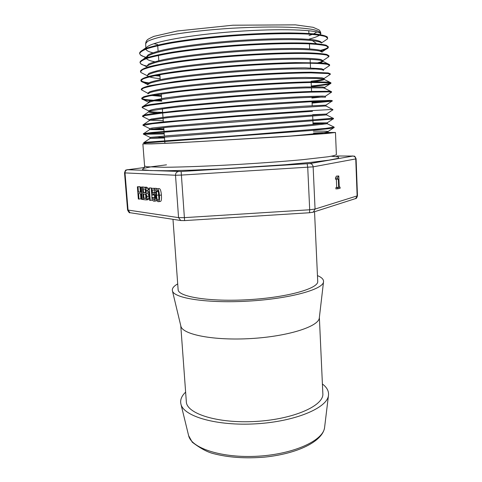 <?xml version="1.0" encoding="UTF-8"?>
<svg xmlns="http://www.w3.org/2000/svg" width="482" height="482" viewBox="0 0 482 482"><rect width="100%" height="100%" fill="white"/><g stroke="black" fill="none" stroke-linecap="round" stroke-linejoin="round"><path stroke-width="0.72" d="M314.541 211.725L317.716 281.319C318.801 288.435 287.682 297.388 248.766 299.665C209.851 302.015 177.894 296.81 178.123 289.61L172.978 219.31M313.457 133.026L324.018 132.592M328.055 131.664L328.115 132.472L335.472 132.484L326.844 133.496L282.53 136.707L177.478 142.799L151.559 143.907L142.871 143.925L145.142 143.528M322.404 383.991C326.941 387.401 328.971 391.197 328.477 395.367C327.362 407.893 295.394 421.533 256.141 423.811C216.894 426.196 183.534 416.436 180.943 404.133C179.961 400.048 181.527 396.041 185.63 392.119M328.411 132.737C329.76 132.821 328.272 133.068 323.946 133.484L328.103 132.472M313.372 131.194C322.801 131.032 327.694 131.176 328.061 131.628L327.326 131.984C324.037 132.827 311.77 134.177 290.526 136.038L197.536 141.678C166.971 143.287 149.715 144.004 145.763 143.841L145.413 143.666M323.946 133.484L290.526 136.038M164.513 137.966L150.161 138.376L144.166 142.395M149.968 138.328L309.456 125.73L327.465 123.693L327.405 122.85L304.937 125.206L169.604 135.605L150.101 137.412L149.962 138.334M323.374 123.506L313.035 123.747M313.005 122.958L327.399 122.85M158.777 137.388L164.452 137.177M163.904 129.718L149.655 129.604L143.528 133.713M149.559 129.525L167.585 127.206L326.826 114.885L326.76 114.041L235.831 120.699L168.411 126.218L152.167 128.025L149.607 128.586L149.565 129.507M312.625 114.686L326.766 114.041M151.655 128.977L163.844 128.929M143.027 124.88L149.155 120.687L151.095 119.952L167.115 117.753C183.642 115.969 209.772 113.722 237.59 111.619L324.199 106.052L326.175 106.052L332.472 109.42M326.175 106.052L325.892 105.166L305.094 106.124L235.306 110.836C208.429 112.884 183.413 115.065 167.332 116.819L151.408 119.006L149.125 119.855M150.059 120.205L163.235 120.645M162.681 113.119L161.958 113.113M157.403 112.999C151.866 112.806 148.992 112.42 148.769 111.836L150.667 110.872L166.658 108.269C183.148 106.245 209.23 103.841 237.005 101.732L293.652 98.051L317.505 97.027L325.513 97.189M311.878 98.027L322.404 96.96M325.519 97.183L325.35 96.255L322.476 96.081L305.064 96.569C287.911 97.334 261.853 98.906 234.595 100.961L179.479 105.871L156.445 108.812C151.83 109.649 149.263 110.36 148.727 110.956L142.19 107.637C142.726 106.956 145.45 106.142 150.372 105.203L175.093 101.925L234.547 96.593C263.961 94.412 291.978 92.815 310.239 92.146L328.597 91.863L331.483 92.176L325.35 96.255M149.245 111.36C150.914 111.896 155.373 112.216 162.621 112.324M142.142 107.016L148.366 102.859C149.034 102.118 151.8 101.256 156.656 100.274L180.63 96.942C197.138 95.117 215.948 93.394 237.072 91.773C264.672 89.73 290.544 88.339 306.95 87.869L322.898 87.869L324.868 88.29L324.766 87.363L322.259 86.953L305.377 86.995C288.495 87.495 262.365 88.923 234.933 90.978C207.501 93.092 181.931 95.635 165.808 97.894L150.191 100.895L148.323 102.13M161.446 96.376L151.71 95.478M147.98 93.803L150.45 92.399C153.993 91.351 159.584 90.212 167.224 88.989C184.022 86.495 210.05 83.832 237.415 81.759C258.34 80.259 276.867 79.223 293.002 78.65L316.343 78.373C321.012 78.566 323.639 78.897 324.217 79.367L324.217 79.41C323.868 80.072 320.114 80.868 312.957 81.807M311.119 81.223C317.807 80.386 321.958 79.638 323.573 78.976M330.278 74.385L330.248 73.764L328.103 72.927L310.896 72.21C293.213 72.282 265.184 73.499 235.409 75.674C212.622 77.421 192.439 79.397 174.864 81.597L149.577 85.736C144.582 87.001 141.822 88.14 141.298 89.152L141.346 89.773L143.323 88.2C146.727 87.025 152.366 85.754 160.241 84.38C177.744 81.597 205.633 78.626 235.385 76.373C265.142 74.198 293.152 72.969 310.872 72.878L328.122 73.559L330.266 74.379L324.139 78.47L321.958 77.825L305.552 77.427C288.881 77.662 262.817 78.909 235.234 80.97C207.676 83.085 181.847 85.802 165.567 88.32C158.235 89.556 152.975 90.694 149.781 91.749L147.92 93.14L147.944 93.827M154.3 95.014L161.386 95.569M147.643 84.663L150.45 83.043C154.198 81.85 159.928 80.584 167.646 79.247C184.618 76.542 210.453 73.776 237.524 71.74C258.183 70.282 276.487 69.342 292.429 68.92L315.565 68.998C320.235 69.318 322.898 69.782 323.549 70.384L323.494 69.553M329.61 65.305L329.586 64.781C328.977 64.01 326.115 63.401 321.012 62.949L295.52 62.612C277.855 62.979 257.647 63.967 234.903 65.582C212.152 67.341 191.999 69.402 174.442 71.758C163.922 73.3 155.499 74.806 149.191 76.276C144.166 77.698 141.401 78.988 140.889 80.151L140.931 80.771L142.931 78.976C146.317 77.644 151.957 76.228 159.855 74.722C177.346 71.673 205.236 68.54 234.945 66.281C264.666 64.118 292.634 63.058 310.294 63.232C318.265 63.407 323.994 63.781 327.477 64.353L329.616 65.51L323.494 69.601L321.47 68.685L305.365 67.848C288.851 67.823 262.81 68.908 235.174 70.95C207.555 73.083 181.594 75.957 165.242 78.723C157.855 80.09 152.571 81.374 149.39 82.567L147.51 84.254M147.341 75.457C148.685 74.276 152.005 72.993 157.301 71.619L181.786 67.341C198.144 65.166 216.508 63.299 236.885 61.744C263.485 59.828 288.357 58.949 304.413 59.166C311.691 59.358 317.042 59.732 320.464 60.274L322.886 61.431L320.482 62.913M317.921 62.774C320.47 62.154 322.03 61.563 322.609 61.009M322.898 61.431L322.832 60.569L320.807 59.485C317.505 58.882 312.131 58.473 304.684 58.25C288.188 57.985 262.166 58.912 234.583 60.949C206.989 63.082 181.112 66.112 164.766 69.119C157.427 70.613 152.155 72.029 148.956 73.366L147.118 75.608M147.396 75.794C148.697 77.042 152.945 77.994 160.138 78.662M147.058 66.191C148.595 64.871 152.047 63.467 157.421 61.973C163.886 60.455 172.032 58.937 181.865 57.424C198.06 55.159 216.183 53.255 236.234 51.719C262.443 49.845 286.977 49.104 303.076 49.513C310.39 49.809 315.837 50.285 319.409 50.941L322.127 52.11M322.175 51.616L320.126 50.255C316.825 49.513 311.456 48.965 304.009 48.622C287.501 48.116 261.545 48.887 233.987 50.917C206.465 53.056 180.587 56.237 164.32 59.485C156.963 61.1 151.71 62.654 148.546 64.136L146.703 66.426M154.77 61.768C150.047 60.895 147.281 59.822 146.48 58.551M143.365 59.111L146.799 56.852C149.131 54.695 156.337 52.285 168.236 49.845C185.076 46.603 209.863 43.597 235.692 41.651C261.491 39.825 285.742 39.211 301.804 39.819C313.113 40.404 319.632 41.428 321.355 42.886M321.542 42.982L321.506 42.506C320.879 41.44 318.174 40.536 313.378 39.777C307.353 39.144 299.424 38.759 289.586 38.614C273.167 38.614 254.43 39.361 233.39 40.856C205.88 42.994 180.105 46.332 163.838 49.821C156.523 51.562 151.288 53.249 148.119 54.876L146.281 57.135M152.842 52.785C148.396 51.713 146.082 50.423 145.907 48.929L145.962 48.429M143.413 49.495L146.582 47.417C150.92 42.012 189.679 34.837 235.096 31.559C280.488 28.245 317.614 29.727 320.53 33.577M310.83 39.494L310.312 39.12L309.992 39.416M308.962 33.487L308.709 30.691M337.906 188.914L337.858 187.637L338.671 187.414L338.328 179.015L337.508 179.214L337.466 178.057L338.328 176.087L338.792 175.978L339.25 187.263L340.045 187.052L340.093 188.323L335.942 188.944L335.888 187.667L336.707 187.45L336.37 179.238M337.508 179.214L335.538 179.256L335.49 178.105L336.358 176.135L338.792 175.978M157.114 188.745L159.114 188.552C160.301 188.715 161.06 190.884 161.398 195.047C161.699 199.072 161.362 201.211 160.386 201.452L160.187 201.476M151.824 197.578L152.499 197.65L153.969 199.729C154.535 199.584 154.758 198.668 154.632 196.981C154.445 195.204 154.005 194.228 153.318 194.053L152.39 195.077L151.794 195.017L151.679 188.299L154.457 188.528L154.571 190.083L152.33 189.89L152.378 193.294L153.312 192.631C154.421 192.884 155.108 194.348 155.373 197.03C155.481 199.385 155.077 200.771 154.162 201.181L153.879 201.199C152.776 200.904 152.095 199.699 151.824 197.578L154.427 197.439L154.65 198.301M151.679 188.299L156.397 188.335L156.457 189.083M154.27 190.059L154.306 192.517M153.246 192.625L155.758 192.607M156.831 200.277L155.897 200.988M148.86 188.07L149.293 188.107L150.239 200.398L149.619 200.331L148.95 191.673L147.763 191.571L147.667 190.378L148.558 189.89L148.86 188.07L151.215 187.914L151.963 197.566M152.065 198.915L152.161 200.187L150.239 200.398M148.335 191.619L147.835 193.125L148.986 196.258L148.745 198.753L148.076 199.705L146.209 199.897M148.745 198.753L146.835 198.958L146.173 199.91L143.419 199.626L142.443 187.197L146.721 187.203L147.631 188.04L148.281 190.137M140.473 193.716L140.889 198.921L138.352 199.048L137.376 186.787L138.033 186.841L138.448 192.125L141.075 192.378L140.66 187.052L141.322 187.106L142.298 199.5L141.636 199.421L141.19 193.788L138.563 193.523L139.009 199.12M137.376 186.787L139.913 186.655L140.334 191.932L141.045 191.999M140.66 187.052L143.238 187.118M335.888 187.667L337.858 187.637M336.707 187.45L338.671 187.414M335.49 178.105L337.466 178.057M336.358 176.135L338.328 176.087M339.244 187.064L340.045 187.052M139.913 186.655L138.033 186.841M140.334 191.932L138.448 192.125M143.22 186.92L141.322 187.106M143.401 199.379L142.298 199.5M145.745 190.974L145.184 192.746L143.54 192.613L143.226 188.673L145.239 189.318L145.745 190.974M145.19 189.257L145.534 192.42M145.437 192.414L143.54 192.613M146.414 196.397L145.871 198.476L143.985 198.289L143.648 194.029L145.154 194.18L146.414 196.397M145.588 194.318L145.883 198.084L146.215 198.12M145.883 198.084L143.985 198.289M142.443 187.197L144.811 187.39L145.715 188.233L146.407 190.721L145.932 193.324L147.076 196.463L146.835 198.958M147.835 193.125L145.932 193.324M151.215 187.914L149.293 188.107M154.427 197.439L152.499 197.65M153.65 194.186L152.788 194.276M154.156 194.891L152.39 195.077M156.397 188.335L154.457 188.528M156.06 189.932L154.571 190.083M158.783 195.343C159.03 198.5 158.825 200.132 158.174 200.247L158.012 200.259C157.277 200.181 156.783 198.506 156.536 195.228L156.475 191.734L157.301 190.276C158.036 190.348 158.53 192.035 158.783 195.343M158.379 192.216L158.879 198.108M158.144 201.687C156.951 201.536 156.186 199.217 155.843 194.722C155.596 191.095 155.957 189.107 156.921 188.769L157.162 188.751C158.343 188.914 159.102 191.083 159.44 195.258C159.741 199.289 159.409 201.428 158.439 201.669L158.144 201.687M315.276 42.958L316.15 43.253L315.71 43.591M325.115 40.524L327.399 38.994L327.658 38.277L325.501 36.536C322.006 35.511 316.27 34.704 308.299 34.12C290.688 33.162 262.75 33.722 233.143 35.861C210.471 37.65 190.408 39.958 172.942 42.778C162.476 44.651 154.113 46.543 147.847 48.435C142.883 50.291 140.154 52.026 139.666 53.647L140.449 54.954C141.491 55.84 143.437 56.635 146.287 57.334M146.444 57.37L147.371 57.587M321.392 50.724C325.272 49.706 327.531 48.73 328.182 47.802L328.32 47.344L326.151 45.838C322.645 44.959 316.909 44.296 308.938 43.85C291.248 43.163 263.311 43.886 233.631 46.037C210.935 47.826 190.836 50.05 173.339 52.707C162.892 54.478 154.523 56.231 148.233 57.985C143.287 59.69 140.569 61.274 140.099 62.738L140.648 63.72C141.612 64.588 143.63 65.347 146.697 66.004M322.844 60.714L328.899 56.659L326.802 55.099C323.277 54.382 317.524 53.864 309.54 53.556C291.857 53.128 263.871 54.026 234.192 56.183C204.507 58.449 176.719 61.756 159.271 65.058C151.438 66.703 145.829 68.263 142.455 69.745L140.515 71.77L140.883 72.481L147.118 75.656M152.661 75.463L159.952 76.114M140.931 80.771L141.142 81.259C141.913 82.091 144.202 82.79 148.022 83.35M141.359 89.766L147.92 93.321M311.36 86.579C323.97 85.266 330.495 84.181 330.917 83.338L328.405 82.711L310.643 82.512C292.707 82.892 264.63 84.314 235.035 86.495C212.399 88.23 192.384 90.104 175.002 92.116L149.986 95.816C145.034 96.912 142.292 97.882 141.762 98.72L141.792 98.84C142.286 99.647 145.359 100.25 151.005 100.642M153.915 100.816L161.795 101.1M312.107 103.112L332.2 101.166L310.167 101.768L235.065 106.588C206.031 108.775 179.033 111.167 161.825 113.125L144.913 115.596L142.594 116.542L142.545 115.933C143.112 115.379 145.913 114.698 150.962 113.879L176.412 110.896L237.216 105.733C267.082 103.54 295.183 101.816 312.872 100.973L330.068 100.401L332.188 100.551L332.212 101.166M312.475 111.33L235.596 116.554L177.262 121.247L152.324 123.735L143.015 125.41M164.169 133.351C150.83 133.857 143.901 133.948 143.377 133.641L151.932 132.49L177.497 130.279L333.454 118.265L333.478 118.873L333.002 118.994L309.902 120.994L153.481 132.984L143.425 134.249L164.211 133.918M334.128 127.67L329.351 128.61L309.83 130.586L144.202 143.064M327.658 38.277L327.29 36.933C325.627 35.801 321.831 34.843 315.897 34.065C308.757 33.415 299.732 33.029 288.826 32.921C270.854 32.981 250.845 33.836 228.817 35.487C206.886 37.325 187.643 39.626 171.092 42.398C161.169 44.242 153.252 46.085 147.335 47.935C142.642 49.742 140.069 51.435 139.623 53.02L139.672 53.647M146.781 56.864L148.486 57.238M320.47 50.357C325.609 49.074 328.218 47.857 328.296 46.718L326.121 45.194C322.621 44.308 316.885 43.633 308.902 43.175C291.224 42.47 263.262 43.187 233.589 45.332C210.887 47.122 190.788 49.351 173.297 52.026C162.838 53.797 154.469 55.569 148.185 57.328C143.238 59.045 140.527 60.636 140.039 62.112L140.087 62.738M328.965 56.382L328.941 55.755L326.772 54.46C323.241 53.731 317.487 53.207 309.516 52.881C291.803 52.442 263.847 53.321 234.15 55.484C211.435 57.256 191.324 59.4 173.809 61.913C163.344 63.57 154.963 65.209 148.667 66.823C143.684 68.39 140.955 69.83 140.473 71.149L140.515 71.673M156.758 75.294L159.91 75.541M140.889 80.151C141.069 81.271 143.696 82.181 148.769 82.874M311.336 86.007C323.958 84.681 330.477 83.585 330.893 82.717L328.742 82.109L311.493 81.826C293.755 82.163 265.739 83.549 235.933 85.73C206.163 87.977 178.207 90.791 160.687 93.333C152.782 94.58 147.124 95.719 143.72 96.749L141.726 98.105L141.774 98.72M141.877 98.4C142.799 99.214 146.432 99.81 152.788 100.178M156.252 100.352L161.753 100.527M331.556 92.237L331.532 91.652L329.423 91.273L312.222 91.417C294.556 92.002 266.492 93.55 236.686 95.737C213.857 97.466 193.619 99.268 175.978 101.154L150.565 104.516C145.498 105.486 142.69 106.323 142.136 107.022L142.184 107.637M312.083 102.546L329.507 101.033M332.845 110.035L332.821 109.42L313.451 110.505L237.704 115.704L162.127 122.012L145.016 124.133L142.973 124.802L143.015 125.386M327.338 123.784L334.104 127.079L325.603 128.411L239.006 135.532L145.895 142.244L143.781 142.455L143.829 143.058M312.306 40.554L315.391 42.778M317.457 275.59C321.771 277.403 323.796 279.488 323.524 281.837C323.115 289.417 289.875 298.689 248.851 301.087C207.826 303.564 173.719 298.292 172.417 290.815C171.869 288.513 173.634 286.206 177.707 283.892M319.337 317.704L319.307 317.969C318.698 326.501 288.308 336.376 251.074 338.545C213.845 340.798 182.503 334.592 180.883 326.194L180.822 325.934M319.367 317.469L322.844 393.601C324.115 405.579 293.966 419.238 255.996 421.425C218.039 423.75 186.486 413.755 186.329 401.711L180.768 325.699M166.489 164.832L151.697 166.712L143.25 168.405L142.527 169.742L150.474 170.568L167.26 170.736L191.878 170.17L222.051 168.887L285.169 164.742L310.818 162.38L328.887 160.175L338.183 158.337L338.713 157.005L331.333 156.228M335.472 132.484L336.382 154.656C335.803 155.246 332.954 155.963 327.838 156.801L302.13 159.729C284.284 161.362 263.817 162.886 240.723 164.296C210.55 166.061 182.16 167.146 164.242 167.272L146.781 166.748L144.594 166.049L144.226 167.929M336.731 155.987L352.842 156.066L309.866 163.567L181.142 171.502L127.531 169.754L144.359 167.537M324.633 427.142L324.585 427.552C323.35 440.458 293.948 454.122 258.063 456.195C222.19 458.382 191.372 448.296 188.619 435.632L188.522 435.234M309.052 35.535L312.372 34.397M313.71 33.848L316.837 31.981M153.879 43.711L157.626 44.531M320.825 33.24C320.367 31.493 319.741 30.378 318.945 29.89L313.143 27.317L295.442 24.859L232.866 25.215L177.201 31.017L153.812 36.391C149.595 38.331 147.438 39.494 147.347 39.886C146.438 40.627 145.877 41.88 145.666 43.645L147.504 41.374C150.655 39.747 155.885 38.084 163.193 36.379C179.418 32.987 205.175 29.902 232.637 28.203C253.665 27.058 272.39 26.739 288.808 27.245C298.659 27.721 306.6 28.456 312.631 29.45C317.451 30.565 320.181 31.824 320.825 33.24L320.861 33.746M320.723 33.818L320.15 34.626M319.494 35.18C317.632 36.487 314.204 37.795 309.215 39.108M352.842 156.066C354.547 156.18 355.517 157.132 355.752 158.921L356.096 158.807C354.36 154.728 354.156 156.62 352.631 155.963L352.318 155.963M309.866 163.567C311.764 163.711 312.854 164.802 313.137 166.844L355.752 158.921L357.132 195.903L315.059 209.061L309.703 209.772L184.251 217.647L178.563 217.629L127.573 209.995L124.531 172.887L175.508 175.249L181.232 175.093L313.137 166.844L315.059 209.061L313.324 212.116L309.51 212.761L309.703 209.772L307.727 167.362L307.167 163.82M181.142 171.502L184.6 220.617L180.732 220.503L178.563 217.629L175.508 175.249C175.544 173.177 176.472 171.953 178.286 171.586M127.531 169.754C125.874 170.08 125.043 171.146 125.019 172.966L128.061 210.182L130.062 212.719C129.592 213.225 128.766 212.315 127.573 209.995M127.869 169.604L127.513 169.646C126.079 170.514 125.82 168.61 124.531 172.887M356.096 158.807L357.469 195.698L355.547 198.59L354.915 198.795M130.64 212.809L181.328 220.599M184.624 220.593L309.444 212.749M312.661 212.333L355.547 198.59C356.27 198.753 356.909 197.789 357.469 195.698M146.721 187.203L144.811 187.39M147.631 188.04L145.715 188.233M147.685 190.595L146.407 190.721M148.986 196.258L147.076 196.463M154.041 199.705L153.716 199.741M155.252 192.426L153.312 192.631M156.072 196.957L155.373 197.03M158.482 195.023L156.536 195.228M158.217 191.553L156.475 191.734M160.09 201.47L158.524 201.645M159.114 188.552L157.162 188.751M161.398 195.047L159.44 195.258M142.871 143.925L144.594 166.049M328.477 395.367L324.585 427.552C322.591 441.645 297.225 453.761 264.63 457.117C245.465 458.707 228.39 457.538 213.399 453.604C207.447 452.176 200.404 448.374 192.264 442.205L188.619 435.632L180.943 404.133M149.125 119.837L149.161 120.687M148.721 110.968L148.763 111.818L142.576 115.981M148.317 102.07L148.354 102.865M324.151 78.512L324.211 79.367M147.504 84.187L147.534 84.736M322.169 51.556L322.211 52.152M145.666 43.645L145.859 47.893M146.173 199.91L148.076 199.705M154.162 201.181L156.096 200.964M158.439 201.669L160.386 201.452M327.399 38.994L321.536 42.922M140.449 54.954L145.648 57.605M328.182 47.802L322.187 51.815M140.648 63.72L146.371 66.643M141.142 81.259L147.522 84.501M330.899 83.278L324.766 87.363M141.792 98.84L148.323 102.148M332.026 101.1L325.892 105.166M142.606 116.475L149.137 119.759M332.556 110.035L326.416 114.089M143.076 125.314L149.607 128.586M333.002 118.994L326.868 123.037M143.576 134.159L150.101 137.412M333.454 127.965L327.326 131.984M144.112 143.021L145.763 143.835M328.296 46.718L328.32 47.344M330.893 82.717L330.917 83.32M143.377 133.641L143.425 134.249M334.104 127.079L334.128 127.688M322.85 61.28L329.561 64.654M324.217 79.41L330.875 82.784M324.826 88.375L331.471 91.743M326.597 114.933L333.026 118.21M319.307 317.969L323.524 281.837M180.883 326.194L172.417 290.815M157.716 45.748L158.114 51.2M158.427 55.43L158.819 60.702M159.849 74.722L160.211 79.657M161.265 93.918L161.603 98.527M162.362 108.83L162.627 112.372M162.675 113.029L162.988 117.319M163.055 118.217L163.326 121.892M163.747 127.579L164.025 131.393M164.073 132.05L164.368 136.026M164.434 136.924L164.724 140.871M164.772 141.521L164.904 143.293M309.432 43.874L309.655 48.887M310.131 59.328L310.275 62.564M310.306 63.232L310.516 67.914M311.173 82.5L311.372 86.862M311.414 87.766L311.577 91.435M312.041 101.678L312.222 105.727M312.691 116.023L312.872 120.102M312.902 120.759L313.071 124.507"/></g></svg>
